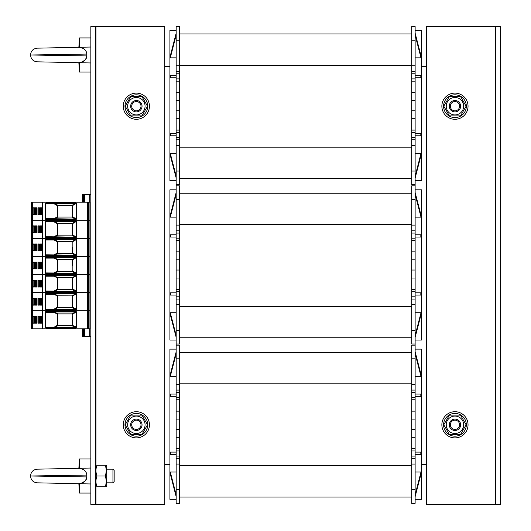 <?xml version="1.0" encoding="UTF-8"?>
<svg xmlns="http://www.w3.org/2000/svg" width="531" height="531" viewBox="0 0 531 531"><rect width="100%" height="100%" fill="white"/><g stroke="black" fill="none" stroke-linecap="round" stroke-linejoin="round"><path stroke-width="0.8" d="M415.129 40.203L411.717 40.203L411.717 26.55L415.129 26.55L415.129 304.754L411.717 304.754L411.717 344.015L415.129 344.015L415.129 464.054L411.717 464.054L411.717 503.315L415.129 503.315L415.129 489.655L411.717 489.655M176.179 345.15L179.591 345.15L179.591 503.315L176.179 503.315L176.179 184.715L179.591 184.715L179.591 26.55L176.179 26.55L176.179 184.715M426.506 66.375L421.388 66.375M169.92 66.375L164.802 66.375M164.802 464.625L169.92 464.625M421.388 464.625L426.506 464.625M411.717 40.203L411.717 184.715L415.129 184.715M179.591 33.944L411.717 33.944M179.591 178.456L411.717 178.456L179.591 178.456M415.129 133.507L420.817 133.507L420.817 135.783L415.129 135.783M415.129 75.475L420.817 75.475L420.817 77.752L415.129 77.752M415.129 176.179L420.817 154.222L420.817 156.141L415.129 178.097M420.817 154.222L420.817 153.419L415.129 153.419M415.129 33.161L420.817 55.118L420.817 57.043L415.129 35.086M420.817 57.043L420.817 57.839L415.129 57.839M415.129 180.732L421.388 180.732L421.388 30.532L415.129 30.532M415.129 145.454L411.717 145.454M415.129 139.766L411.717 139.766M415.129 130.095L411.717 130.095M415.129 118.718L411.717 118.718M415.129 110.753L411.717 110.753M415.129 100.512L411.717 100.512M415.129 92.547L411.717 92.547M415.129 81.17L411.717 81.17L415.129 81.17M415.129 71.493L411.717 71.493M415.129 65.804L411.717 65.804M176.179 133.507L170.491 133.507L170.491 135.783L176.179 135.783M176.179 75.475L170.491 75.475L170.491 77.752L176.179 77.752M176.179 33.161L170.491 55.118L170.491 57.043L176.179 35.086M176.179 57.839L170.491 57.839L170.491 57.043M176.179 176.179L170.491 154.222L170.491 156.141L176.179 178.097M170.491 154.222L170.491 153.419L176.179 153.419M176.179 30.532L169.92 30.532L169.92 180.732L176.179 180.732M176.179 145.454L179.591 145.454M176.179 139.766L179.591 139.766M176.179 130.095L179.591 130.095M176.179 118.718L179.591 118.718M176.179 110.753L179.591 110.753M176.179 100.512L179.591 100.512M176.179 92.547L179.591 92.547M176.179 81.17L179.591 81.17M176.179 71.493L179.591 71.493L176.179 71.493M176.179 65.804L179.591 65.804M415.129 185.85L411.717 185.85L411.717 304.754M176.179 185.85L179.591 185.85L179.591 344.015L176.179 344.015M179.591 193.244L411.717 193.244L179.591 193.244M179.591 337.756L411.717 337.756M415.129 292.807L420.817 292.807L420.817 295.083L415.129 295.083M415.129 234.775L420.817 234.775L420.817 237.052L415.129 237.052M415.129 335.479L420.817 313.522L420.817 315.441L415.129 337.397M420.817 313.522L420.817 312.719L415.129 312.719M415.129 192.461L420.817 214.418L420.817 216.343L415.129 194.386M420.817 216.343L420.817 217.139L415.129 217.139M415.129 340.032L421.388 340.032L421.388 189.832L415.129 189.832M415.129 299.066L411.717 299.066M415.129 289.395L411.717 289.395M415.129 278.018L411.717 278.018M415.129 270.053L411.717 270.053M415.129 259.812L411.717 259.812M415.129 251.847L411.717 251.847M415.129 240.47L411.717 240.47M415.129 230.793L411.717 230.793M415.129 225.104L411.717 225.104M415.129 304.754L415.129 344.015M176.179 292.807L170.491 292.807L170.491 295.083L176.179 295.083M176.179 234.775L170.491 234.775L170.491 237.052L176.179 237.052M176.179 192.461L170.491 214.418L170.491 216.343L176.179 194.386M176.179 217.139L170.491 217.139L170.491 216.343M176.179 335.479L170.491 313.522L170.491 315.441L176.179 337.397M170.491 313.522L170.491 312.719L176.179 312.719M176.179 189.832L169.92 189.832L169.92 340.032L176.179 340.032M176.179 304.754L179.591 304.754M176.179 299.066L179.591 299.066M176.179 289.395L179.591 289.395M176.179 278.018L179.591 278.018M176.179 270.053L179.591 270.053M176.179 259.812L179.591 259.812M176.179 251.847L179.591 251.847M176.179 240.47L179.591 240.47M176.179 230.793L179.591 230.793M176.179 225.104L179.591 225.104M415.129 345.15L411.717 345.15L411.717 464.054M179.591 352.544L411.717 352.544L179.591 352.544M179.591 497.056L411.717 497.056M415.129 452.107L420.817 452.107L420.817 454.383L415.129 454.383M415.129 394.075L420.817 394.075L420.817 396.352L415.129 396.352M415.129 494.779L420.817 472.822L420.817 474.741L415.129 496.697M420.817 472.822L420.817 472.019L415.129 472.019M415.129 351.761L420.817 373.718L420.817 375.643L415.129 353.686M420.817 375.643L420.817 376.439L415.129 376.439M415.129 499.332L421.388 499.332L421.388 349.132L415.129 349.132M415.129 458.366L411.717 458.366M415.129 448.695L411.717 448.695M415.129 437.318L411.717 437.318M415.129 429.353L411.717 429.353M415.129 419.112L411.717 419.112M415.129 411.147L411.717 411.147M415.129 399.77L411.717 399.77M415.129 390.093L411.717 390.093M415.129 384.404L411.717 384.404M415.129 464.054L415.129 489.655M176.179 452.107L170.491 452.107L170.491 454.383L176.179 454.383M176.179 394.075L170.491 394.075L170.491 396.352L176.179 396.352M176.179 351.761L170.491 373.718L170.491 375.643L176.179 353.686M176.179 376.439L170.491 376.439L170.491 375.643M176.179 494.779L170.491 472.822L170.491 474.741L176.179 496.697M170.491 472.822L170.491 472.019L176.179 472.019M176.179 349.132L169.92 349.132L169.92 499.332L176.179 499.332M176.179 464.054L179.591 464.054M176.179 458.366L179.591 458.366M176.179 448.695L179.591 448.695M176.179 437.318L179.591 437.318M176.179 429.353L179.591 429.353M176.179 419.112L179.591 419.112M176.179 411.147L179.591 411.147M176.179 399.77L179.591 399.77M176.179 390.093L179.591 390.093M176.179 384.404L179.591 384.404M495.914 26.55L500.467 26.55L500.467 504.45L495.914 504.45L495.914 26.55L426.506 26.55L426.506 504.45L495.914 504.45M95.958 486.774L95.958 504.45L164.802 504.45L164.802 26.55L95.388 26.55L95.388 504.45L90.841 504.45L90.841 483.967L90.841 493.073L79.458 493.073L79.458 483.728M95.958 504.45L95.388 504.45M95.388 26.55L90.841 26.55L90.841 468.037L77.831 468.315C83.48 468.588 86.467 470.838 86.799 475.072L86.799 476.931C85.849 481.564 82.856 483.821 77.831 483.695L37.216 482.832L90.841 483.967L90.841 458.937L79.458 458.937L79.458 468.276M441.865 106.2A13.083 13.083 0 0 1 461.499 94.87A13.083 13.083 0 0 1 461.499 117.53A13.083 13.083 0 0 1 441.865 106.2M123.265 106.2A13.083 13.083 0 0 1 142.899 94.87A13.083 13.083 0 0 1 142.899 117.53A13.083 13.083 0 0 1 123.265 106.2M441.865 424.8A13.083 13.083 0 0 1 461.499 413.47A13.083 13.083 0 0 1 461.499 436.13A13.083 13.083 0 0 1 441.865 424.8M123.265 424.8A13.083 13.083 0 0 1 142.899 413.47A13.083 13.083 0 0 1 142.899 436.13A13.083 13.083 0 0 1 123.265 424.8M443.577 106.2A11.377 11.377 0 0 1 460.642 96.343A11.377 11.377 0 0 1 460.642 116.057A11.377 11.377 0 0 1 443.577 106.2M443.577 424.8A11.377 11.377 0 0 1 460.642 414.943A11.377 11.377 0 0 1 460.642 434.657A11.377 11.377 0 0 1 443.577 424.8M124.977 106.2A11.377 11.377 0 0 1 142.042 96.343A11.377 11.377 0 0 1 142.042 116.057A11.377 11.377 0 0 1 124.977 106.2M124.977 424.8A11.377 11.377 0 0 1 142.042 414.943A11.377 11.377 0 0 1 142.042 434.657A11.377 11.377 0 0 1 124.977 424.8M136.354 429.44A4.64 4.64 0 0 1 132.332 422.477A4.64 4.64 0 0 1 140.376 422.477A4.64 4.64 0 0 1 136.354 429.44M136.354 430.488A5.688 5.688 0 0 0 142.042 424.8A5.688 5.688 0 0 0 136.354 419.112A5.688 5.688 0 0 0 130.666 424.8A5.688 5.688 0 0 0 136.354 430.488M136.354 110.84A4.64 4.64 0 0 1 132.332 103.877A4.64 4.64 0 0 1 140.376 103.877A4.64 4.64 0 0 1 136.354 110.84M136.354 111.888A5.688 5.688 0 0 0 142.042 106.2A5.688 5.688 0 0 0 136.354 100.512A5.688 5.688 0 0 0 130.666 106.2A5.688 5.688 0 0 0 136.354 111.888M454.954 110.84A4.64 4.64 0 0 1 450.932 103.877A4.64 4.64 0 0 1 458.976 103.877A4.64 4.64 0 0 1 454.954 110.84M454.954 111.888A5.688 5.688 0 0 0 460.642 106.2A5.688 5.688 0 0 0 454.954 100.512A5.688 5.688 0 0 0 449.266 106.2A5.688 5.688 0 0 0 454.954 111.888M454.954 429.44A4.64 4.64 0 0 1 450.932 422.477A4.64 4.64 0 0 1 458.976 422.477A4.64 4.64 0 0 1 454.954 429.44M454.954 430.488A5.688 5.688 0 0 0 460.642 424.8A5.688 5.688 0 0 0 454.954 419.112A5.688 5.688 0 0 0 449.266 424.8A5.688 5.688 0 0 0 454.954 430.488M127.646 424.8A8.702 8.702 0 0 0 140.708 432.34A8.702 8.702 0 0 0 140.708 417.26A8.702 8.702 0 0 0 127.646 424.8M141.936 434.471L130.772 434.471L125.183 424.8L130.772 415.129L141.936 415.129L147.518 424.8L141.936 434.471M127.646 106.2A8.702 8.702 0 0 0 140.708 113.74A8.702 8.702 0 0 0 140.708 98.66A8.702 8.702 0 0 0 127.646 106.2M141.936 115.871L130.772 115.871L125.183 106.2L130.772 96.529L141.936 96.529L147.518 106.2L141.936 115.871M446.246 106.2A8.702 8.702 0 0 0 459.308 113.74A8.702 8.702 0 0 0 459.308 98.66A8.702 8.702 0 0 0 446.246 106.2M460.536 115.871L449.372 115.871L443.783 106.2L449.372 96.529L460.536 96.529L466.118 106.2L460.536 115.871M446.246 424.8A8.702 8.702 0 0 0 459.308 432.34A8.702 8.702 0 0 0 459.308 417.26A8.702 8.702 0 0 0 446.246 424.8M460.536 434.471L449.372 434.471L443.783 424.8L449.372 415.129L460.536 415.129L466.118 424.8L460.536 434.471M90.841 194.386L82.305 194.386L82.305 202.178M82.305 328.822L82.305 336.614L83.44 336.614L83.44 328.822M83.44 194.386L83.44 202.178M90.841 336.614L83.44 336.614M31.329 323.472L31.329 328.822L31.329 324.7L31.329 328.822L31.329 325.178L31.329 328.822L32.391 328.822L32.391 310.728L87.469 310.728L31.329 310.728L31.329 314.764M88.591 202.178L88.591 310.728L87.469 310.728L89.931 310.728L88.591 310.728L88.591 328.822L89.931 328.822L89.931 292.641L87.469 292.641L89.931 292.641L89.931 274.547L87.469 274.547L89.931 274.547L89.931 256.453L87.469 256.453L89.931 256.453L89.931 238.359L87.469 238.359L89.931 238.359L89.931 220.272L87.469 220.272L89.931 220.272L89.931 202.178L31.329 202.178L31.329 224.168M32.391 328.822L42.188 328.822L42.188 292.641L32.391 292.641L42.188 292.641L42.188 274.547L32.391 274.547L42.188 274.547L42.188 256.453L32.391 256.453L42.188 256.453L42.188 238.359L32.391 238.359L42.188 238.359L42.188 220.272L32.391 220.272L42.188 220.272L42.188 202.178L42.188 220.272L87.469 220.272L42.288 220.272L42.188 238.359L87.469 238.359L42.288 238.359L42.188 256.453L87.469 256.453L42.288 256.453L42.188 274.547L87.469 274.547L42.288 274.547L42.188 292.641L87.469 292.641L42.288 292.641L42.188 328.822L88.591 328.822M40.436 323.22L41.883 323.22L41.883 316.337L40.436 316.337L40.436 323.22L41.325 322.821L41.325 316.735L41.883 316.735M32.955 323.22L34.402 323.22L34.402 316.337L32.955 316.337L32.955 323.22L33.838 322.821L33.838 316.735L34.402 316.735M35.451 323.22L36.898 323.22L36.898 316.337L35.451 316.337L35.451 323.22L36.898 322.821M37.947 323.22L39.394 323.22L39.394 316.337L37.947 316.337L37.947 323.22L39.394 322.821M31.329 316.078L31.329 310.728L32.391 310.728L32.391 292.641L31.329 292.641L31.329 296.53M31.329 305.385L31.329 314.856M31.329 325.178L31.329 324.72M54.487 327.74L57.74 325.676L57.375 325.277L54.202 327.169L54.487 327.74L46.615 327.74L75.309 327.74A0.571 0.571 0 0 0 75.873 327.169A0.571 0.571 0 0 0 75.302 326.605A0.571 0.571 0 0 0 74.738 327.169A0.571 0.571 0 0 0 75.302 327.74L46.615 327.74L46.615 328.085L45.626 327.939L45.626 327.454A0.571 0.571 0 0 1 45.553 327.169L75.482 327.614M75.309 327.74L75.594 327.169L75.309 327.74L75.707 327.74A0.571 0.571 0 0 0 76.272 327.169L76.272 312.381A0.571 0.571 0 0 0 75.707 311.81L46.124 311.797L45.208 312.381L45.208 327.169A0.909 0.909 0 0 0 45.626 327.939M45.553 319.775L45.553 327.169L45.553 319.775M40.436 316.337L41.325 316.735M37.947 316.337L39.394 316.735M38.829 322.821L38.829 316.735M35.451 316.337L36.898 316.735M32.955 316.337L33.838 316.735M36.334 322.821L36.334 316.735M41.883 322.821L41.325 322.821M34.402 322.821L33.838 322.821M45.208 312.381A0.909 0.909 0 0 1 46.124 311.471L75.707 311.471A0.909 0.909 0 0 1 76.617 312.381L76.617 327.169A0.909 0.909 0 0 1 75.707 328.085L75.707 327.74L45.759 327.66M72.176 313.781L72.415 314.272L76.165 312.049L75.309 311.976L72.176 313.781L72.462 325.364L76.272 327.169L76.272 312.381L76.617 312.381A0.909 0.909 0 0 0 75.707 311.471L75.707 311.81M54.487 311.81L54.202 312.381L54.487 311.81L46.615 311.81L46.33 312.381L45.533 312.381L45.779 319.775L45.779 312.381M41.484 322.821L41.484 316.735M38.989 322.821L38.989 316.735M34.004 322.821L34.004 316.735M36.493 322.821L36.493 316.735M72.289 319.775L72.176 325.768L75.309 327.574M72.462 314.186L72.296 314.544A0.571 0.571 0 0 0 71.725 313.974L58.065 313.974L54.487 311.976L75.309 311.976M57.613 325.768L57.613 313.781M57.375 325.277L57.501 325.012A0.571 0.571 0 0 0 58.071 325.576L72.176 325.768M57.375 314.272L58.065 313.974A0.571 0.571 0 0 0 57.501 314.544L57.501 325.012A0.571 0.571 -90 0 0 58.065 325.576L58.071 325.576A0.571 0.571 0 0 1 57.501 325.012A0.571 0.571 -90 0 0 58.065 325.576L71.725 325.576A0.571 0.571 0 0 0 72.289 325.012L72.296 325.012A0.571 0.571 90 0 1 71.725 325.576L71.725 325.576M72.05 313.874L57.74 313.874M71.725 313.974A0.571 0.571 90 0 1 72.296 314.544L72.289 314.544A0.571 0.571 90 0 0 71.725 313.974L58.071 313.974A0.571 0.571 -90 0 0 57.501 314.544A0.571 0.571 0 0 1 58.071 313.974M57.74 325.676L72.05 325.676L72.415 325.277M40.436 305.126L41.883 305.126L41.883 298.243L40.436 298.243L40.436 305.126L41.325 304.728L41.325 298.641L41.883 298.641M32.955 305.126L34.402 305.126L34.402 298.243L32.955 298.243L32.955 305.126L33.838 304.728L33.838 298.641L34.402 298.641M35.451 305.126L36.898 305.126L36.898 298.243L35.451 298.243L35.451 305.126L36.898 304.728M37.947 305.126L39.394 305.126L39.394 298.243L37.947 298.243L37.947 305.126L39.394 304.728M31.329 301.681L31.329 292.641L31.329 296.763L31.329 292.641L32.391 292.641L32.391 274.547L31.329 274.547L31.329 278.443M31.329 296.583L31.329 274.547L31.329 278.669L31.329 274.547L32.391 274.547L32.391 256.453L31.329 256.453L31.329 260.575L31.329 256.453L32.391 256.453L32.391 238.359L31.329 238.359L31.329 242.255M31.329 307.091L31.329 306.626M54.487 309.646L57.74 307.588L57.375 307.183L54.202 309.082L54.487 309.646L46.615 309.646L75.309 309.646A0.571 0.571 0 0 0 75.873 309.075A0.571 0.571 0 0 0 75.302 308.511A0.571 0.571 0 0 0 74.738 309.082A0.571 0.571 0 0 0 75.302 309.646L46.615 309.646L46.615 309.991L45.626 309.845L45.626 309.361A0.571 0.571 0 0 1 45.553 309.082L75.482 309.527M45.759 309.566L75.707 309.646A0.571 0.571 0 0 0 76.272 309.082L76.272 294.287A0.571 0.571 0 0 0 75.707 293.716L46.124 293.703L45.208 294.287L45.208 309.082A0.909 0.909 0 0 0 45.626 309.845M45.553 301.681L45.553 309.082L45.553 301.681M40.436 298.243L41.325 298.641M37.947 298.243L39.394 298.641M38.829 304.728L38.829 298.641M35.451 298.243L36.898 298.641M32.955 298.243L33.838 298.641M36.334 304.728L36.334 298.641M41.883 304.728L41.325 304.728M34.402 304.728L33.838 304.728M76.272 301.681L76.272 294.287L76.617 294.287A0.909 0.909 0 0 0 75.707 293.377A0.909 0.909 0 0 1 76.617 294.287L76.617 309.082A0.909 0.909 0 0 1 75.707 309.991A0.909 0.909 0 0 0 76.617 309.082L76.272 309.082L76.272 301.681M75.92 293.762L72.176 295.694L72.462 296.092L76.165 293.955L75.807 293.729M54.487 293.716L54.202 294.287L54.487 293.716L46.615 293.716L46.33 294.287L45.533 294.287L45.779 301.681L45.779 294.287M41.484 304.728L41.484 298.641M38.989 304.728L38.989 298.641M34.004 304.728L34.004 298.641M36.493 304.728L36.493 298.641M72.176 295.694L72.176 307.675L75.309 309.646L75.594 309.082L76.272 309.082M57.375 307.183L57.501 306.918A0.571 0.571 0 0 0 58.071 307.489L71.725 307.489A0.571 0.571 0 0 0 72.289 306.918L72.289 296.451A0.571 0.571 0 0 0 71.725 295.88L58.065 295.88L54.487 293.889L75.309 293.889M71.725 307.489A0.571 0.571 90 0 0 72.296 306.918L75.594 309.082L75.309 309.48M72.462 296.092L72.289 296.451A0.571 0.571 90 0 0 71.725 295.88L58.071 295.88A0.571 0.571 0 0 0 57.501 296.451L57.501 301.681M57.613 307.675L57.613 295.694M72.415 307.183L72.176 307.675M57.375 296.185L57.74 295.78L71.725 295.88A0.571 0.571 90 0 1 72.296 296.451M57.74 295.78L58.071 295.88A0.571 0.571 -90 0 0 57.501 296.451L57.501 296.451M72.289 306.918L72.289 301.681M58.065 307.489L58.071 307.489A0.571 0.571 0 0 1 57.501 306.918L57.501 306.918A0.571 0.571 -90 0 0 58.065 307.489A0.571 0.571 -90 0 1 57.501 306.918M40.436 287.032L41.883 287.032L41.883 280.149L40.436 280.149L40.436 287.032L41.325 286.634L41.325 280.547L41.883 280.547M32.955 287.032L34.402 287.032L34.402 280.149L32.955 280.149L32.955 287.032L33.838 286.634L33.838 280.547L34.402 280.547M35.451 287.032L36.898 287.032L36.898 280.149L35.451 280.149L35.451 287.032L36.898 286.634M37.947 287.032L39.394 287.032L39.394 280.149L37.947 280.149L37.947 287.032L39.394 286.634M31.329 278.357L31.329 238.359L32.391 238.359L32.391 220.272L31.329 220.272L31.329 224.394L31.329 220.272L32.391 220.272L32.391 202.178M31.329 288.997L31.329 288.512M54.487 291.559L57.74 289.495L57.375 289.09L54.202 290.988L54.487 291.559L46.615 291.559L75.309 291.559A0.571 0.571 0 0 0 75.873 290.988A0.571 0.571 0 0 0 75.302 290.417A0.571 0.571 0 0 0 74.738 290.988A0.571 0.571 0 0 0 75.302 291.559L46.615 291.559L46.615 291.897L45.626 291.751L45.626 291.267A0.571 0.571 0 0 1 45.553 290.988L75.482 291.433M45.759 291.473L75.707 291.559A0.571 0.571 0 0 0 76.272 290.988L76.272 276.193A0.571 0.571 0 0 0 75.707 275.629L46.124 275.609L45.208 276.193L45.208 290.988A0.909 0.909 0 0 0 45.626 291.751M45.553 283.594L45.553 290.988L45.553 283.594M40.436 280.149L41.325 280.547M37.947 280.149L39.394 280.547M38.829 286.634L38.829 280.547M35.451 280.149L36.898 280.547M32.955 280.149L33.838 280.547M36.334 286.634L36.334 280.547M41.883 286.634L41.325 286.634M34.402 286.634L33.838 286.634M76.272 283.594L76.272 276.193L76.617 276.193A0.909 0.909 0 0 0 75.707 275.284A0.909 0.909 0 0 1 76.617 276.193L76.617 290.988A0.909 0.909 0 0 1 75.707 291.897A0.909 0.909 0 0 0 76.617 290.988L76.272 290.988L76.272 283.594M75.92 275.669L72.176 277.6L72.462 278.005L76.165 275.861L75.807 275.635M54.487 275.629L54.202 276.193L54.487 275.629L46.615 275.629L46.33 276.193L45.533 276.193L45.779 283.594L45.779 276.193M41.484 286.634L41.484 280.547M38.989 286.634L38.989 280.547M34.004 286.634L34.004 280.547M36.493 286.634L36.493 280.547M46.124 291.897L75.707 291.897L76.272 290.988L72.296 288.824L72.289 278.357L72.289 283.594M75.309 291.559L75.594 290.988L75.309 291.559M72.176 277.6L72.296 278.357A0.571 0.571 0 0 0 71.725 277.786L58.065 277.786L54.487 275.795L75.309 275.795M57.613 289.581L57.613 277.6M57.375 289.09L57.501 288.824A0.571 0.571 0 0 0 58.071 289.395L71.725 289.395L75.309 291.393M57.375 278.091L58.065 277.786A0.571 0.571 0 0 0 57.501 278.357L57.501 288.824A0.571 0.571 -90 0 0 58.065 289.395L58.071 289.395A0.571 0.571 0 0 1 57.501 288.824A0.571 0.571 -90 0 0 58.065 289.395L71.725 289.395A0.571 0.571 0 0 0 72.289 288.824A0.571 0.571 0 0 1 71.725 289.395L71.725 289.395A0.571 0.571 90 0 0 72.296 288.824L72.296 288.824M72.462 278.005L72.176 289.581M72.05 277.686L57.74 277.686M71.725 277.786A0.571 0.571 90 0 1 72.296 278.357L72.289 278.357A0.571 0.571 90 0 0 71.725 277.786L58.071 277.786A0.571 0.571 -90 0 0 57.501 278.357L57.501 278.357M57.74 289.495L72.05 289.495L72.415 289.09M40.436 268.945L41.883 268.945L41.883 262.055L40.436 262.055L40.436 268.945L41.325 268.547L41.325 262.453L41.883 262.453M32.955 268.945L34.402 268.945L34.402 262.055L32.955 262.055L32.955 268.945L33.838 268.547L33.838 262.453L34.402 262.453M35.451 268.945L36.898 268.945L36.898 262.055L35.451 262.055L35.451 268.945L36.898 268.547M37.947 268.945L39.394 268.945L39.394 262.055L37.947 262.055L37.947 268.945L39.394 268.547M31.329 269.197L31.329 270.803L31.329 269.197M31.329 270.903L31.329 270.425M54.487 273.465L57.74 271.401L57.375 271.002L54.202 272.894L54.487 273.465L46.615 273.465L75.309 273.465A0.571 0.571 0 0 0 75.873 272.894A0.571 0.571 0 0 0 75.302 272.33A0.571 0.571 0 0 0 74.738 272.894A0.571 0.571 0 0 0 75.302 273.465L46.615 273.465L46.615 273.804L45.626 273.657L45.626 273.18A0.571 0.571 0 0 1 45.553 272.894L75.482 273.339M45.759 273.385L75.707 273.465A0.571 0.571 0 0 0 76.272 272.894L76.272 258.106A0.571 0.571 0 0 0 75.707 257.535L46.124 257.515L45.208 258.106L45.208 272.894A0.909 0.909 0 0 0 45.626 273.657M45.553 265.5L45.553 272.894L45.553 265.5M40.436 262.055L41.325 262.453M37.947 262.055L39.394 262.453M38.829 268.547L38.829 262.453M35.451 262.055L36.898 262.453M32.955 262.055L33.838 262.453M36.334 268.547L36.334 262.453M41.883 268.547L41.325 268.547M34.402 268.547L33.838 268.547M75.92 257.575L72.176 259.506L72.462 259.911L76.165 257.774L75.807 257.542M54.487 257.535L54.202 258.106L54.487 257.535L46.615 257.535L46.33 258.106L45.533 258.106L45.779 265.5L45.779 258.106M41.484 268.547L41.484 262.453M38.989 268.547L38.989 262.453M34.004 268.547L34.004 262.453M36.493 268.547L36.493 262.453M76.272 265.5L76.272 272.894L76.617 272.894A0.909 0.909 0 0 1 75.707 273.804A0.909 0.909 0 0 0 76.617 272.894L76.617 258.106A0.909 0.909 0 0 0 75.707 257.196A0.909 0.909 0 0 1 76.617 258.106L76.272 258.106M72.176 259.506L72.176 271.494L75.309 273.465L75.594 272.894L76.272 272.894M72.289 265.5L72.289 260.263A0.571 0.571 0 0 0 71.725 259.699L58.065 259.699L54.487 257.701L75.309 257.701M57.375 271.002L57.501 270.737A0.571 0.571 0 0 0 58.071 271.301L71.725 271.301A0.571 0.571 90 0 0 72.296 270.737L72.296 270.737A0.571 0.571 0 0 1 71.725 271.301L57.74 271.401L71.725 271.301A0.571 0.571 0 0 0 72.289 270.737L75.594 272.894L75.309 273.299M72.462 259.911L72.289 260.263A0.571 0.571 90 0 0 71.725 259.699L58.071 259.699A0.571 0.571 0 0 0 57.501 260.263L57.501 265.5M57.613 271.494L57.613 259.506M72.415 271.002L72.176 271.494M58.071 259.699L58.071 259.699A0.571 0.571 -90 0 0 57.501 260.263L57.501 260.263A0.571 0.571 0 0 1 58.071 259.699L57.375 259.998M58.065 271.301L58.071 271.301A0.571 0.571 0 0 1 57.501 270.737L57.501 270.737A0.571 0.571 -90 0 0 58.065 271.301A0.571 0.571 -90 0 1 57.501 270.737M71.725 259.699L71.725 259.699A0.571 0.571 90 0 1 72.296 260.263M40.436 250.851L41.883 250.851L41.883 243.968L40.436 243.968L40.436 250.851L41.325 250.453L41.325 244.366L41.883 244.366M32.955 250.851L34.402 250.851L34.402 243.968L32.955 243.968L32.955 250.851L33.838 250.453L33.838 244.366L34.402 244.366M35.451 250.851L36.898 250.851L36.898 243.968L35.451 243.968L35.451 250.851L36.898 250.453M37.947 250.851L39.394 250.851L39.394 243.968L37.947 243.968L37.947 250.851L39.394 250.453M31.329 233.016L31.329 242.401M31.329 242.435L31.329 243.709L31.329 242.435M31.329 251.103L31.329 243.709M31.329 252.816L31.329 252.331M54.487 255.371L57.74 253.314L57.375 252.909L54.202 254.807L54.487 255.371L46.615 255.371L75.309 255.371A0.571 0.571 0 0 0 75.873 254.8A0.571 0.571 0 0 0 75.302 254.236A0.571 0.571 0 0 0 74.738 254.807A0.571 0.571 0 0 0 75.302 255.371L46.615 255.371L46.615 255.716L45.626 255.57L45.626 255.086A0.571 0.571 0 0 1 45.553 254.807L75.482 255.252M45.759 255.292L75.707 255.371A0.571 0.571 0 0 0 76.272 254.807L76.272 240.012A0.571 0.571 0 0 0 75.707 239.441L46.124 239.428L45.208 240.012L45.208 254.807A0.909 0.909 0 0 0 45.626 255.57M45.553 247.406L45.553 254.807L45.208 254.807M40.436 243.968L41.325 244.366M37.947 243.968L39.394 244.366M38.829 250.453L38.829 244.366M35.451 243.968L36.898 244.366M32.955 243.968L33.838 244.366M36.334 250.453L36.334 244.366M41.883 250.453L41.325 250.453M34.402 250.453L33.838 250.453M76.272 247.406L76.272 240.012L76.617 240.012A0.909 0.909 0 0 0 75.707 239.103A0.909 0.909 0 0 1 76.617 240.012L76.617 254.807A0.909 0.909 0 0 1 75.707 255.716A0.909 0.909 0 0 0 76.617 254.807L76.272 254.807L76.272 247.406M75.92 239.488L72.176 241.419L72.462 241.817L76.165 239.68L75.807 239.454M54.487 239.441L54.202 240.012L54.487 239.441L46.615 239.441L46.33 240.012L45.533 240.012L45.779 247.406L45.779 240.012M41.484 250.453L41.484 244.366M38.989 250.453L38.989 244.366M34.004 250.453L34.004 244.366M36.493 250.453L36.493 244.366M72.176 241.419L72.176 253.4L75.309 255.371L75.594 254.807L76.272 254.807M72.289 247.406L72.289 252.643L75.594 254.807L75.309 255.205M72.462 241.817L72.296 242.176A0.571 0.571 0 0 0 71.725 241.605L58.065 241.605L54.487 239.607L75.309 239.607M57.613 253.4L57.613 241.419M57.375 252.909L57.501 252.643A0.571 0.571 0 0 0 58.071 253.214L72.176 253.4M57.375 241.91L58.065 241.605A0.571 0.571 0 0 0 57.501 242.176L57.501 252.643A0.571 0.571 -90 0 0 58.065 253.214L58.071 253.214A0.571 0.571 0 0 1 57.501 252.643A0.571 0.571 -90 0 0 58.065 253.214L72.05 253.314L72.415 252.909M57.74 241.505L72.05 241.505L58.071 241.605A0.571 0.571 -90 0 0 57.501 242.176A0.571 0.571 0 0 1 58.071 241.605M71.725 253.214L71.725 253.214A0.571 0.571 0 0 0 72.289 252.643L72.296 252.643A0.571 0.571 90 0 1 71.725 253.214L58.071 253.214M71.725 241.605L71.725 241.605A0.571 0.571 90 0 1 72.296 242.176L72.289 242.176A0.571 0.571 90 0 0 71.725 241.605M40.436 232.757L41.883 232.757L41.883 225.874L40.436 225.874L40.436 232.757L41.325 232.359L41.325 226.272L41.883 226.272M32.955 232.757L34.402 232.757L34.402 225.874L32.955 225.874L32.955 232.757L33.838 232.359L33.838 226.272L34.402 226.272M35.451 232.757L36.898 232.757L36.898 225.874L35.451 225.874L35.451 232.757L36.898 232.359M37.947 232.757L39.394 232.757L39.394 225.874L37.947 225.874L37.947 232.757L39.394 232.359M31.329 229.319L31.329 224.321M31.329 224.341L31.329 225.615L31.329 224.341M31.329 234.722L31.329 234.237M54.487 237.284L57.74 235.22L57.375 234.815L54.202 236.713L54.487 237.284L46.615 237.284L75.309 237.284A0.571 0.571 0 0 0 75.873 236.707A0.571 0.571 0 0 0 75.302 236.142A0.571 0.571 0 0 0 74.738 236.713A0.571 0.571 0 0 0 75.302 237.284L46.615 237.284L46.615 237.622L45.626 237.476L45.626 236.992A0.571 0.571 0 0 1 45.553 236.713L75.482 237.158M45.759 237.198L75.707 237.284A0.571 0.571 0 0 0 76.272 236.713L76.272 221.918A0.571 0.571 0 0 0 75.707 221.354L46.124 221.334L45.208 221.918L45.208 236.713A0.909 0.909 0 0 0 45.626 237.476M45.553 229.319L45.553 236.713L45.208 236.713M40.436 225.874L41.325 226.272M37.947 225.874L39.394 226.272M38.829 232.359L38.829 226.272M35.451 225.874L36.898 226.272M32.955 225.874L33.838 226.272M36.334 232.359L36.334 226.272M41.883 232.359L41.325 232.359M34.402 232.359L33.838 232.359M76.272 229.319L76.272 221.918L76.617 221.918A0.909 0.909 0 0 0 75.707 221.009A0.909 0.909 0 0 1 76.617 221.918L76.617 236.713A0.909 0.909 0 0 1 75.707 237.622A0.909 0.909 0 0 0 76.617 236.713L76.272 236.713L76.272 229.319M75.92 221.394L72.176 223.325L72.462 223.724L76.165 221.586L75.807 221.361M45.208 221.918A0.909 0.909 0 0 1 46.124 221.009L75.707 221.009L75.707 221.354L54.487 221.354L54.202 221.918L54.487 221.354L46.615 221.354L46.33 221.918L45.533 221.918L45.779 229.319L45.779 221.918M41.484 232.359L41.484 226.272M38.989 232.359L38.989 226.272M34.004 232.359L34.004 226.272M36.493 232.359L36.493 226.272M72.176 223.325L72.176 235.306L75.309 237.284L75.594 236.713L76.272 236.713M57.375 234.815L57.501 234.549A0.571 0.571 0 0 0 58.071 235.12L71.725 235.12A0.571 0.571 0 0 0 72.289 234.549L72.289 224.082L72.289 234.549L75.594 236.713L75.309 237.111M72.462 223.724L72.296 224.082A0.571 0.571 0 0 0 71.725 223.511L58.065 223.511L54.487 221.52L75.309 221.52M57.613 235.306L57.613 223.325M57.501 229.319L57.501 224.082A0.571 0.571 0 0 1 58.071 223.511L58.071 223.511A0.571 0.571 -90 0 0 57.501 224.082M72.415 234.815L72.176 235.306M72.05 223.412L57.74 223.412L57.375 223.816M71.725 223.511A0.571 0.571 90 0 1 72.296 224.082L72.289 224.082A0.571 0.571 90 0 0 71.725 223.511L57.74 223.412M58.065 235.12L58.071 235.12A0.571 0.571 0 0 1 57.501 234.549L57.501 234.549A0.571 0.571 -90 0 0 58.065 235.12A0.571 0.571 -90 0 1 57.501 234.549M40.436 214.663L41.883 214.663L41.883 207.78L40.436 207.78L40.436 214.663L41.325 214.265L41.325 208.179L41.883 208.179M32.955 214.663L34.402 214.663L34.402 207.78L32.955 207.78L32.955 214.663L33.838 214.265L33.838 208.179L34.402 208.179M35.451 214.663L36.898 214.663L36.898 207.78L35.451 207.78L35.451 214.663L36.898 214.265M37.947 214.663L39.394 214.663L39.394 207.78L37.947 207.78L37.947 214.663L39.394 214.265M31.329 214.922L31.329 216.529L31.329 214.922M31.329 216.236L31.329 216.628M54.487 219.19L57.74 217.126L57.375 216.728L54.202 218.619L54.487 219.19L46.615 219.19L75.309 219.19A0.571 0.571 0 0 0 75.873 218.619A0.571 0.571 0 0 0 75.302 218.049A0.571 0.571 0 0 0 74.738 218.619A0.571 0.571 0 0 0 75.302 219.19L46.615 219.19L46.615 219.529L45.626 219.383L45.626 218.905A0.571 0.571 0 0 1 45.553 218.619L75.482 219.064M45.759 219.104L75.707 219.19A0.571 0.571 0 0 0 76.272 218.619L76.272 203.831A0.571 0.571 0 0 0 75.707 203.26L46.124 203.24L45.208 203.831L45.208 218.619A0.909 0.909 0 0 0 45.626 219.383M45.553 211.225L45.553 218.619L45.553 211.225M40.436 207.78L41.325 208.179M37.947 207.78L39.394 208.179M38.829 214.265L38.829 208.179M35.451 207.78L36.898 208.179M32.955 207.78L33.838 208.179M36.334 214.265L36.334 208.179M41.883 214.265L41.325 214.265M34.402 214.265L33.838 214.265M76.272 211.225L76.272 203.831L76.617 203.831A0.909 0.909 0 0 0 75.707 202.915A0.909 0.909 0 0 1 76.617 203.831L76.617 218.619A0.909 0.909 0 0 1 75.707 219.529A0.909 0.909 0 0 0 76.617 218.619L75.707 219.529L46.124 219.529M75.92 203.3L72.176 205.231L72.462 205.636L76.165 203.492L75.807 203.267M54.487 203.26L54.202 203.831L54.487 203.26L46.615 203.26L46.33 203.831L45.533 203.831L45.779 211.225L45.779 203.831M41.484 214.265L41.484 208.179M38.989 214.265L38.989 208.179M34.004 214.265L34.004 208.179M36.493 214.265L36.493 208.179M72.176 205.231L72.176 217.219L75.309 219.19L75.594 218.619L76.272 218.619M57.375 216.728L57.501 216.456A0.571 0.571 0 0 0 58.071 217.026L71.725 217.026A0.571 0.571 0 0 0 72.289 216.456L72.289 205.988A0.571 0.571 0 0 0 71.725 205.424L58.065 205.424L54.487 203.426L75.309 203.426M71.725 217.026A0.571 0.571 90 0 0 72.296 216.456L75.594 218.619L75.309 219.024M72.462 205.636L72.289 205.988A0.571 0.571 90 0 0 71.725 205.424L58.071 205.424A0.571 0.571 0 0 0 57.501 205.988L57.501 216.456L57.613 205.231M57.613 217.219L57.501 211.225M72.415 216.728L72.176 217.219M57.501 205.988L57.501 205.988A0.571 0.571 -90 0 1 58.065 205.424L57.375 205.723M58.065 217.026L58.071 217.026A0.571 0.571 0 0 1 57.501 216.456L57.501 216.456A0.571 0.571 -90 0 0 58.065 217.026A0.571 0.571 -90 0 1 57.501 216.456M71.725 205.424L71.725 205.424A0.571 0.571 90 0 1 72.296 205.988M78.853 47.286L79.458 37.927L79.458 47.272M79.458 62.718L79.458 72.063L90.841 72.063M90.841 62.963L77.831 62.685C82.856 62.811 85.849 60.561 86.799 55.928L30.532 54.998L86.799 54.069L86.799 55.928M79.371 62.631L80.055 62.545M81.157 62.313L85.026 60.136M86.102 58.669L86.327 58.204M86.546 57.613L86.799 55.974M86.546 52.383L85.398 50.272M90.841 47.033L77.831 47.305C83.48 47.578 86.467 49.834 86.799 54.069M77.831 47.305L37.216 48.168C33.148 48.646 30.917 50.923 30.532 54.998C30.917 59.074 33.148 61.35 37.216 61.822L77.831 62.685M114.165 476.002L114.165 470.4L112.944 469.178L112.944 482.832L114.165 481.61L114.165 476.002M79.371 483.635L80.055 483.549M81.051 483.343L85.026 481.139M86.102 479.679L86.334 479.201M86.546 478.623L86.799 476.931L30.532 476.002L86.799 475.072M86.546 473.393L85.398 471.282M77.831 468.315L37.216 469.178C33.148 469.65 30.917 471.926 30.532 476.002C30.917 480.077 33.148 482.354 37.216 482.832L77.831 483.695M106.18 465.196L106.771 466.218L106.771 485.792L106.18 486.814M105.211 486.814C106.512 486.814 106.512 486.814 105.211 486.814C106.512 486.814 106.512 486.814 105.211 486.814C106.512 483.21 106.512 479.606 105.211 476.002C106.512 472.398 106.512 468.8 105.211 465.196C106.512 465.196 106.512 465.196 105.211 465.196C106.512 465.196 106.512 465.196 105.211 465.196L96.947 465.196C95.646 468.8 95.646 472.398 96.947 476.002C95.646 479.606 95.646 483.21 96.947 486.814C95.646 486.814 95.646 486.814 96.947 486.814C95.646 486.814 95.646 486.814 96.947 486.814L105.211 486.814M96.947 465.196C95.646 465.196 95.646 465.196 96.947 465.196C95.646 465.196 95.646 465.196 96.947 465.196M105.211 476.002L96.947 476.002M179.591 147.16L411.717 147.16M179.591 65.24L411.717 65.24M415.129 137.489L411.717 137.489M415.129 132.372L411.717 132.372M415.129 78.893L411.717 78.893M415.129 73.769L411.717 73.769M415.129 171.055L411.717 171.055M176.179 137.489L179.591 137.489M176.179 132.372L179.591 132.372M176.179 78.893L179.591 78.893M176.179 73.769L179.591 73.769M176.179 40.203L179.591 40.203M176.179 171.055L179.591 171.055M179.591 306.46L411.717 306.46M179.591 224.54L411.717 224.54M415.129 296.789L411.717 296.789M415.129 291.672L411.717 291.672M415.129 238.193L411.717 238.193M415.129 233.069L411.717 233.069M415.129 199.503L411.717 199.503M415.129 330.355L411.717 330.355M176.179 296.789L179.591 296.789M176.179 291.672L179.591 291.672M176.179 238.193L179.591 238.193M176.179 233.069L179.591 233.069M176.179 199.503L179.591 199.503M176.179 330.355L179.591 330.355M179.591 465.76L411.717 465.76M179.591 383.84L411.717 383.84M415.129 456.089L411.717 456.089M415.129 450.972L411.717 450.972M415.129 397.493L411.717 397.493M415.129 392.369L411.717 392.369M415.129 358.803L411.717 358.803M176.179 456.089L179.591 456.089M176.179 450.972L179.591 450.972M176.179 397.493L179.591 397.493M176.179 392.369L179.591 392.369M176.179 358.803L179.591 358.803M176.179 489.655L179.591 489.655M495.35 504.45L495.35 26.55M95.958 26.55L95.958 465.236M84.582 194.386L84.582 202.178M84.582 328.822L84.582 336.614M89.699 194.386L89.699 202.178M89.699 328.822L89.699 336.614M87.469 328.822L87.469 202.178M42.852 202.178L42.852 328.822M42.606 328.822L42.606 202.178M32.232 202.178L32.232 328.822M31.747 328.822L31.747 202.178M31.429 202.178L31.429 328.822M46.124 328.085L75.707 328.085A0.909 0.909 0 0 0 76.617 327.169L76.272 327.169M46.124 311.471L45.839 312.334M45.208 327.169L45.553 327.169M46.615 327.74L75.707 327.74M57.328 314.186L54.202 312.381L46.33 312.381M41.763 322.821L41.763 316.735M39.274 322.821L39.274 316.735M36.778 322.821L36.778 316.735M34.283 322.821L34.283 316.735M75.707 293.716L75.707 293.377L46.124 293.377A0.909 0.909 0 0 0 45.208 294.287M46.124 309.991L75.707 309.991L75.707 309.646L46.615 309.646M46.124 293.377L45.839 294.24M45.208 309.082L45.553 309.082M57.328 296.092L54.202 294.287L46.33 294.287M41.763 304.728L41.763 298.641M39.274 304.728L39.274 298.641M36.778 304.728L36.778 298.641M34.283 304.728L34.283 298.641M75.707 275.629L75.707 275.284L46.124 275.284A0.909 0.909 0 0 0 45.208 276.193M46.124 275.284L45.839 276.153M45.208 290.988L45.553 290.988M46.615 291.559L75.707 291.559M57.328 278.005L54.202 276.193L46.33 276.193M41.763 286.634L41.763 280.547M39.274 286.634L39.274 280.547M36.778 286.634L36.778 280.547M34.283 286.634L34.283 280.547M75.707 257.535L75.707 257.196L46.124 257.196A0.909 0.909 0 0 0 45.208 258.106M46.124 273.804L75.707 273.804L75.707 273.465L46.615 273.465M46.124 257.196L45.839 258.059M45.208 272.894L45.553 272.894M57.328 259.911L54.202 258.106L46.33 258.106M41.763 268.547L41.763 262.453M39.274 268.547L39.274 262.453M36.778 268.547L36.778 262.453M34.283 268.547L34.283 262.453M57.74 259.599L72.05 259.599M75.707 239.441L75.707 239.103L46.124 239.103A0.909 0.909 0 0 0 45.208 240.012M46.124 255.716L75.707 255.716L75.707 255.371L46.615 255.371M46.124 239.103L45.839 239.966M57.328 241.817L54.202 240.012L46.33 240.012M41.763 250.453L41.763 244.366M39.274 250.453L39.274 244.366M36.778 250.453L36.778 244.366M34.283 250.453L34.283 244.366M46.124 237.622L75.707 237.622L75.707 237.284L46.615 237.284M46.124 221.009L45.839 221.872M57.328 223.724L54.202 221.918L46.33 221.918M41.763 232.359L41.763 226.272M39.274 232.359L39.274 226.272M36.778 232.359L36.778 226.272M34.283 232.359L34.283 226.272M72.289 234.549L72.296 234.549A0.571 0.571 90 0 1 71.725 235.12M75.707 203.26L75.707 202.915L46.124 202.915A0.909 0.909 0 0 0 45.208 203.831M46.124 202.915L45.839 203.785M45.208 218.619L45.553 218.619M46.615 219.19L75.707 219.19M57.328 205.636L54.202 203.831L46.33 203.831M41.763 214.265L41.763 208.179M39.274 214.265L39.274 208.179M36.778 214.265L36.778 208.179M34.283 214.265L34.283 208.179M57.74 205.324L72.05 205.324M46.615 221.354L47.378 221.354M79.458 37.927L90.841 37.927M78.853 62.704L79.458 72.063M106.771 482.832L112.944 482.832M106.771 469.178L112.944 469.178M78.853 468.296L79.458 458.937M78.853 483.714L79.458 493.073M95.388 485.792L95.985 486.814M95.388 466.218L95.985 465.196"/></g></svg>
